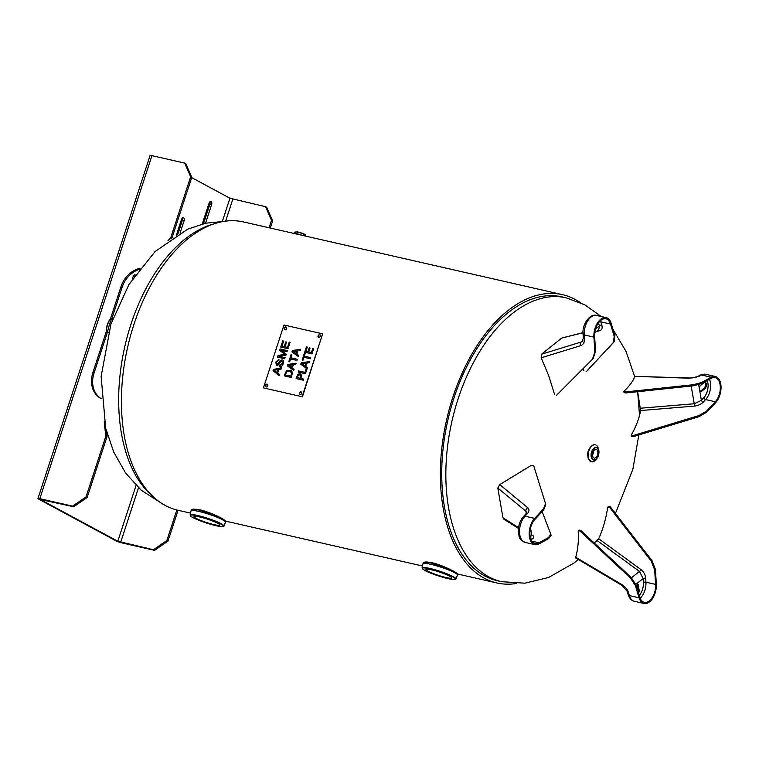 <?xml version="1.0" encoding="UTF-8"?>
<svg xmlns="http://www.w3.org/2000/svg" width="759" height="759" viewBox="0 0 759 759"><rect width="100%" height="100%" fill="white"/><g stroke="black" fill="none" stroke-linecap="round" stroke-linejoin="round"><path stroke-width="1.14" d="M428.835 562.21L432.44 562.827C442.212 565.057 457.003 572.504 456.225 573.017L456.187 573.064M196.875 509.336L200.48 509.944C210.252 512.173 225.043 519.621 224.266 520.133L224.228 520.19M501.471 581.679A145.567 83.898 -77.2 0 1 451.966 421.16A145.567 83.898 -77.2 0 1 566.1 297.813L562.03 296.883A145.567 83.898 102.8 0 0 447.867 420.154A145.567 83.898 102.8 0 0 497.316 580.73L501.433 581.669L524.953 583.187L548.548 577.485L573.88 563.102L578.386 559.535M516.414 583.5A147.834 85.207 -77.2 0 1 496.813 582.94A147.834 85.207 -77.2 0 1 446.596 419.869A147.834 85.207 -77.2 0 1 562.533 294.672A147.834 85.207 -77.2 0 1 580.436 302.661M562.533 294.672L243.592 221.96A147.834 85.207 102.8 0 0 127.654 347.157A147.834 85.207 102.8 0 0 177.872 510.238L190.518 513.122M596.47 458.872A8.719 5.028 -77.2 0 1 591.46 461.833A8.719 5.028 -77.2 0 1 588.5 452.212A8.719 5.028 -77.2 0 1 595.341 444.831A8.719 5.028 -77.2 0 1 598.566 449.67M592.675 453.332A4.45 2.562 -77.2 0 1 596.204 449.404A4.45 2.562 -77.2 0 1 597.712 454.318A4.45 2.562 -77.2 0 1 594.221 458.085A4.45 2.562 -77.2 0 1 592.675 453.332M592.523 455.077A4.45 2.562 102.8 0 0 593.215 453.132A4.45 2.562 102.8 0 0 593.367 451.387M112.161 318.581A7.201 0.693 107.4 0 0 112.095 318.505A7.201 0.693 107.4 0 0 111.336 319.605A7.201 0.693 107.4 0 0 107.797 330.915A7.201 0.693 107.4 0 0 107.787 332.243L108.452 332.262M631.554 436.207L633.262 436.662L699.039 416.653L706.781 412.118L715.576 402.716A14.924 8.596 102.8 0 0 721.05 387.27A14.924 8.596 102.8 0 0 715.348 376.483A14.924 8.596 102.8 0 0 711.155 377.214L701.639 382.451L693.498 384.699L625.52 391.929L623.813 391.502M623.993 392.564L625.701 392.991L693.688 385.752L701.828 383.513L711.23 378.333A13.709 7.903 -77.2 0 1 715.082 377.659A13.709 7.903 -77.2 0 1 720.319 387.574A13.709 7.903 -77.2 0 1 715.282 401.767L706.601 411.055L698.849 415.6L633.082 435.6L631.374 435.144M631.469 434.698C636.118 426.567 639.163 418.522 640.596 410.553L637.664 391.72L639.524 415.439M697.616 376.587A3.036 2.201 61.1 0 1 697.663 376.568C696.126 377.422 693.536 377.897 689.865 378.001A3.036 0.683 91.7 0 0 689.865 378.001L634.951 376.36L689.599 378.219L698.944 376.417L701.487 375.012A14.924 8.596 -77.2 0 1 705.69 374.282L700.206 375.164A3.036 2.201 61.1 0 1 701.487 375.012L711.155 377.214M623.936 391.227C629.192 386.426 632.797 381.549 634.752 376.587M700.709 385.306L703.821 382.821A3.416 1.964 -77.2 0 1 705.083 382.441A3.416 1.964 -77.2 0 1 706.382 385.155A3.416 1.964 -77.2 0 1 704.836 388.722L701.733 391.208A3.416 1.964 -77.2 0 1 700.462 391.578A3.416 1.964 -77.2 0 1 699.798 391.179L699.257 388.039A3.416 1.964 -77.2 0 1 700.709 385.306M700.007 391.359A3.416 1.964 102.8 0 0 700.766 390.98L703.868 388.494A3.416 1.964 102.8 0 0 705.386 385.363A3.416 1.964 102.8 0 0 704.58 382.441M640.52 408.219L694.248 403.76A1.822 0.522 -94.7 0 1 694.305 406.093L640.596 410.553M691.183 386.027L694.248 403.76L701.382 400.325A1.822 1.053 -136.9 0 0 703.27 402.08C700.984 404.348 697.995 405.685 694.305 406.093M700.206 375.164L697.663 376.568A3.036 2.201 61.1 0 1 698.944 376.417M578.405 530.617L580.047 531.053L630.349 577.912L635.302 585.417L639.059 597.807A14.924 8.596 102.8 0 0 644.03 603.481A14.924 8.596 102.8 0 0 656.326 583.994L655.387 569.345L651.99 560.597L610.331 506.822L608.709 506.376M607.987 506.946L609.61 507.401L651.269 561.167L654.666 569.924L655.596 584.392A13.709 7.903 -77.2 0 1 644.306 602.295A13.709 7.903 -77.2 0 1 639.733 597.086L636.023 584.838L631.071 577.333L580.768 530.475L579.126 530.038M594.25 543.036L598.699 538.757C602.978 529.241 605.957 518.862 607.636 507.619M575.711 557.229L575.768 557.988L622.238 585.531A3.036 0.873 -59.3 0 1 622.238 585.531A3.036 0.873 -59.3 0 1 622.105 584.724L575.711 557.229C577.96 549.317 578.794 540.636 578.197 531.167M635.719 583.946L636.943 583.5A3.416 1.964 -77.2 0 1 637.067 583.519A3.416 1.964 -77.2 0 1 638.31 585.246L639.106 589.838A3.416 1.964 -77.2 0 1 638.547 593.187M638.072 591.593A3.416 1.964 102.8 0 0 638.139 589.62L637.342 585.028A3.416 1.964 102.8 0 0 636.564 583.519M639.249 595.492A11.888 6.85 102.8 0 0 643.385 582.466L643.129 578.548A1.822 0.683 176.4 0 1 645.681 578.273L645.928 582.191A13.709 7.903 -77.2 0 1 640.141 598.244M636.943 583.5L643.129 578.548L639.457 571.413A1.822 0.674 126.1 0 0 640.89 569.516C643.717 571.736 645.311 574.658 645.681 578.273M627.162 591.327A3.036 1.746 -16.8 0 0 627.171 591.356A3.036 1.746 -16.8 0 0 628.386 592.286C627.332 589.221 625.236 586.707 622.105 584.724M548.586 538.672L551.053 535.456L550.873 534.393L548.396 537.609L539.004 542.789A13.709 7.903 -77.2 0 1 535.142 543.463A13.709 7.903 -77.2 0 1 529.905 533.558A13.709 7.903 -77.2 0 1 534.943 519.365L543.624 510.076L545.73 504.735L545.55 503.672L543.444 509.014L534.659 518.416A14.924 8.596 102.8 0 0 529.175 533.862A14.924 8.596 102.8 0 0 534.877 544.649A14.924 8.596 102.8 0 0 539.07 543.909L548.586 538.672L548.396 537.609M542.144 511.661L550.873 534.393M499.726 484.603L497.809 488.028L525.835 511.168A3.036 2.315 -50.5 0 1 527.723 507.714L499.726 484.603L531.167 465.438L533.605 465.466L545.55 503.672M518.539 527.609L502.961 517.78L497.809 488.028M502.961 517.78L503.929 519.26L518.435 528.416M526.243 513.52L525.835 511.168L526.651 512.581L525.845 513.995A3.036 1.765 43.1 0 1 527.344 513.691C529.355 511.367 529.478 509.374 527.723 507.714M531.556 535.266L530.323 537.163A1.822 1.319 -118.9 0 0 531.879 539.184L531.082 539.621M530.56 528.046L531.831 535.399A1.822 1.499 122.3 0 0 532.647 535.418C534.327 536.613 534.07 537.875 531.879 539.184M594.838 351.778L592.466 359.216L556.461 395.363L593.187 358.637L595.559 351.199L594.639 336.73A13.709 7.903 -77.2 0 1 605.929 318.827A13.709 7.903 -77.2 0 1 610.492 324.046L614.202 336.284L613.395 342.48L586.821 371.075L614.107 341.901L614.923 335.715L611.175 323.325A14.924 8.596 102.8 0 0 606.194 317.642A14.924 8.596 102.8 0 0 593.908 337.138L594.838 351.778L595.559 351.199M583.908 370.61L582.997 368.874M582.997 332.603L561.698 338.087L582.997 332.755M582.846 340.649L581.119 342.034A3.036 2.059 72.9 0 0 580.692 345.658C583.32 344.671 584.582 342.404 584.487 338.856A3.036 1.129 -3.6 0 1 583.282 338.04L582.219 341.436L581.119 342.034L541.556 354.197L561.698 338.087M541.556 354.197L541.167 357.812L580.692 345.658M554.468 394.158L548.748 375.762L541.167 357.812M598.396 330.051A1.822 1.385 -104 0 1 599.534 330.763L596.583 331.503M594.743 332.973L598.756 329.767L599.373 325.905A1.822 1.044 163.2 0 1 601.84 325.156C602.618 328.154 601.849 330.023 599.534 330.763M422.962 563.728L423.124 563.244C423.778 557.599 459.214 573.567 457.715 574.544L457.554 575.037A18.197 2.343 -161.9 0 0 440.988 567.153A18.197 2.343 -161.9 0 0 422.962 563.728A18.197 2.343 -161.9 0 0 422.953 563.766L422.943 563.795A18.197 2.343 18.1 0 1 440.979 567.191A18.197 2.343 18.1 0 1 457.525 575.104A18.197 2.343 -161.9 0 0 457.554 575.037L455.817 578.918A17.751 2.286 -161.9 0 0 439.67 571.195A17.751 2.286 -161.9 0 0 422.07 567.884L422.943 563.795M457.354 574.136L443.531 566.859L431.321 562.694L424.044 562.523M431.634 562.742A15.92 2.049 18.1 0 1 436.804 564.032M431.814 569.895A13.529 1.746 18.1 0 1 445.22 574.136A13.529 1.746 18.1 0 1 451.719 577.893A13.529 1.746 18.1 0 1 438.313 575.35A13.529 1.746 18.1 0 1 425.989 569.487A13.529 1.746 18.1 0 1 431.814 569.895M190.12 515L191.353 516.651L197.293 519.649L215.964 525.693C221.789 526.822 224.427 526.936 223.858 526.034A17.751 2.286 -161.9 0 0 207.71 518.312A17.751 2.286 -161.9 0 0 190.12 515L191.164 510.361C191.818 504.726 227.254 520.683 225.755 521.67L225.594 522.154A18.197 2.343 -161.9 0 0 209.029 514.27A18.197 2.343 -161.9 0 0 191.002 510.854A18.197 2.343 -161.9 0 0 190.993 510.883A18.197 2.343 18.1 0 1 209.019 514.308A18.197 2.343 18.1 0 1 225.575 522.22L225.594 522.154A18.197 2.343 -161.9 0 1 225.584 522.192M225.395 521.253L211.571 513.976L199.361 509.811L192.084 509.65M199.674 509.858A15.92 2.049 18.1 0 1 204.845 511.149M199.854 517.021A13.529 1.746 18.1 0 1 213.26 521.262A13.529 1.746 18.1 0 1 219.759 525.01A13.529 1.746 18.1 0 1 206.353 522.467A13.529 1.746 18.1 0 1 194.029 516.604A13.529 1.746 18.1 0 1 199.854 517.021M302.139 235.309A7.201 0.93 -161.9 0 0 295.963 233.478A7.201 0.93 -161.9 0 0 293.316 233.298M140.035 268.297A24.26 19.582 -61.7 0 0 120.947 286.76L122.076 287.367A24.26 19.582 118.3 0 1 139.153 269.436M92.883 372.603A24.26 19.582 -61.7 0 0 100.7 398.361A24.26 19.582 -61.7 0 0 101.232 398.636A24.26 19.582 118.3 0 1 94.012 373.21L92.883 372.603L106.791 330.042M154.589 550.341L167.986 541.11L166.857 540.503L153.46 549.734L154.589 550.341L121.81 542.865A4.355 0.56 -161.9 0 1 116.08 540.863L38.624 499.109A4.355 0.56 -161.9 0 1 37.95 498.549L150.073 155.519A4.355 0.56 18.1 0 1 151.942 155.652L184.722 163.119L190.651 176.762L191.78 177.369L185.851 163.735L184.722 163.119M167.986 541.11L178.071 510.276M166.857 540.503L176.828 509.982M272.633 220.954L266.703 207.311L265.574 206.704L271.504 220.338L272.633 220.954L270.308 228.051M86.004 496.917L72.598 506.149L73.727 506.756L87.133 497.524L86.004 496.917L105.937 435.932A206.22 166.411 118.3 0 1 104.23 421.681M106.175 430.154A206.22 166.411 -61.7 0 0 107.066 436.548L87.133 497.524M107.066 436.548L105.937 435.932M73.727 506.756L40.35 499.498L117.816 541.252L136.06 485.437M191.78 177.369L171.989 237.909M122.076 287.367L111.829 318.714M107.693 331.36L94.012 373.21M269.075 227.766L271.504 220.338M190.651 176.762L170.718 237.747L171.562 238.203M167.986 240.717A206.22 166.411 118.3 0 1 170.718 237.747M110.159 319.738L120.947 286.76M72.598 506.149L39.819 498.682A4.355 0.56 -161.9 0 0 37.95 498.549M177.805 234.265L182.34 220.395A2.467 1.423 102.8 0 0 182.35 218.032M176.382 235.11L181.515 219.408A2.467 1.423 -77.2 0 1 183.336 217.7A2.467 1.423 -77.2 0 1 184.076 220.793L180.092 232.966M134.201 276.333A2.467 1.423 102.8 0 0 134.001 275.185M132.313 279.151L133.157 276.561A2.467 1.423 -77.2 0 1 134.988 274.853A2.467 1.423 -77.2 0 1 135.178 274.919M203.507 223.706L209.901 204.152A2.467 1.423 102.8 0 0 209.911 201.79M202.255 224.028L209.076 203.165A2.467 1.423 -77.2 0 1 210.907 201.458A2.467 1.423 -77.2 0 1 211.638 204.541L205.528 223.241M265.574 206.704L229.93 198.232L191.695 177.615M153.46 549.734L117.816 541.252M313.695 348.523L311.94 353.884L304.691 352.233L306.446 346.872L307.3 347.062L305.924 351.294L307.907 351.74L309.198 347.802L310.052 348.002L308.761 351.939L311.456 352.555L312.841 348.324L313.695 348.523L312.879 348.353L311.503 352.574L308.761 351.939M310.052 348.011L309.236 347.831L307.955 351.768L305.924 351.294M307.3 347.081L306.494 346.891L304.738 352.242M310.716 357.631L310.346 358.77L303.951 357.318L303.012 360.193L302.158 359.994L304.406 353.106L305.27 353.296L304.321 356.18L310.716 357.631L304.321 356.18M305.26 353.314L304.454 353.125L302.205 360.013M304.957 365.876L305.83 363.229L301.978 363.779L304.957 365.876L305.83 363.229M307.016 368.732L300.773 364.225L301.228 362.821L309.425 361.588L309.027 362.793L306.75 363.106L305.678 366.379L307.452 367.622L305.46 373.713L298.211 372.062L298.581 370.923L304.976 372.375L306.228 368.551L307.063 368.751L306.266 368.57L305.023 372.403L298.629 370.942L298.259 372.071M300.773 364.225L307.063 368.751M309.416 361.616L301.276 362.849L300.82 364.254M296.162 353.571L297.073 350.943L293.183 351.464L296.162 353.571L297.025 350.924M298.648 355.307L298.278 356.464L291.968 351.92L292.433 350.516L300.621 349.273L300.232 350.478L297.945 350.791L296.883 354.064L298.648 355.307M300.611 349.311L292.471 350.535L292.016 351.939L298.278 356.455M297.357 359.282L296.978 360.421L290.593 358.969L289.653 361.844L288.79 361.645L291.048 354.757L291.902 354.946L290.963 357.831L297.357 359.282L290.963 357.831M291.902 354.965L291.086 354.776L288.837 361.654M285.356 374.899L290.934 376.17L291.513 372.821L289.587 371.094L286.817 371.863L285.356 374.899L290.982 376.189L291.56 372.84L289.634 371.123M290.517 371.436L289.587 371.094M286.371 370.952L290.896 370.24L292.452 372.356L291.399 377.498L284.151 375.847L286.371 370.952L284.198 375.857M290.915 370.259L286.409 370.98M290.09 342.328L287.993 348.732L280.745 347.081L282.775 340.867L283.638 341.066L281.978 346.142L284.189 346.645L285.745 341.892L286.598 342.091L285.052 346.835L287.509 347.404L289.236 342.129L290.09 342.328M290.09 342.337L289.274 342.157L287.557 347.423L285.052 346.835M286.598 342.1L285.792 341.92L284.236 346.664L281.978 346.142M283.629 341.076L282.822 340.895L280.792 347.091M287.386 350.592L280.185 348.95L287.395 350.582L287.035 351.673L280.972 350.288L286.219 354.178L285.887 355.193L278.904 356.275L285.071 357.679L284.71 358.77L277.462 357.119L278.022 355.411L285.023 354.387L278.069 355.44L277.519 357.128M285.071 357.698L278.904 356.275M285.023 354.387L279.644 350.449L280.147 348.931L279.692 350.478L285.071 354.406M279.929 365.496L282.433 363.343L281.893 360.933L280.545 361.701L278.686 364.718L276.712 365.572L275.707 362.09L278.923 359.358L278.638 360.459L276.561 362.242L277.007 364.472L277.766 364.282L279.929 360.876L282.168 359.823C283.458 360.24 283.838 361.464 283.306 363.485C282.49 365.81 281.266 366.844 279.654 366.588L279.929 365.496L279.701 366.597M282.215 359.842L279.967 360.904L277.054 364.491M278.97 359.377L275.745 362.119L276.76 365.601M281.94 360.952L282.471 363.371L279.976 365.525M277.984 369.595L273.98 370.297L277.073 372.536L278.031 369.624L277.026 372.517M279.587 374.462L279.198 375.667L273.022 370.715L273.42 369.491L281.817 367.641L281.399 368.931L278.876 369.424L277.699 373.02L279.587 374.462M281.807 367.669L273.468 369.51L273.069 370.743L279.198 375.658M291.598 367.527L292.509 364.908L288.619 365.43L291.598 367.527L292.462 364.88M294.084 369.272L293.714 370.42L287.405 365.876L287.87 364.472L296.057 363.238L295.668 364.443L293.382 364.756L292.319 368.03L294.084 369.272M296.048 363.267L287.908 364.5L287.452 365.904L293.714 370.42M298.372 375.202L297.291 377.612L300.222 378.295L300.64 375.591L299.682 374.842L298.372 375.202M297.291 377.612L300.222 378.295M300.184 378.276L300.602 375.572L299.682 374.842M300.09 373.665L301.408 374.766L301 378.466L303.704 379.083L303.334 380.221L296.086 378.57L297.974 374.272L300.042 373.646L298.021 374.291L296.133 378.58M303.704 379.092L301 378.466M283.989 325.013L322.651 333.827L302.091 396.71L263.43 387.896L283.989 325.013M301.076 391.872A1.518 1.224 118.3 0 1 299.89 394.642A1.518 1.224 118.3 0 1 301.076 391.872M319.767 334.7A1.518 1.224 118.3 0 1 318.581 337.47A1.518 1.224 118.3 0 1 319.767 334.7M285.934 326.987A1.518 1.224 118.3 0 1 286.551 328.998A1.518 1.224 118.3 0 1 284.321 327.992A1.518 1.224 118.3 0 1 285.934 326.987M267.253 384.158A1.518 1.224 118.3 0 1 266.067 386.929A1.518 1.224 118.3 0 1 267.253 384.158M301.475 392.061A1.518 1.224 -61.7 0 0 300.052 394.708M320.156 334.89A1.518 1.224 -61.7 0 0 318.733 337.537M286.333 327.176A1.518 1.224 -61.7 0 0 284.91 329.823M267.642 384.348A1.518 1.224 -61.7 0 0 266.219 386.995M263.43 387.896L302.091 396.71M302.395 396.872L322.651 333.827M214.104 223.858A145.567 83.898 102.8 0 0 130.937 324.368A145.567 83.898 102.8 0 0 152.123 495.75M598.68 454.309A6.091 3.51 -77.2 0 1 592.409 458.626A6.091 3.51 -77.2 0 1 594.544 448.294A6.091 3.51 -77.2 0 1 598.68 454.309M598.766 450.818A6.47 3.729 102.8 0 0 596.754 447.497A6.47 3.729 102.8 0 0 591.318 452.857A6.47 3.729 102.8 0 0 593.889 460.049A6.47 3.729 102.8 0 0 597.143 457.924M109.324 320.137L107.607 323.704L106.26 329.368M106.459 329.814A5.322 0.512 -72.6 0 1 107.702 324.349A5.322 0.512 -72.6 0 1 109.685 319.71L106.981 325.706L106.497 329.88A5.322 0.512 -72.6 0 1 106.459 329.814M693.498 384.699L693.688 385.752M701.828 383.513L701.639 382.451M625.701 392.991L625.52 391.929M706.781 412.118L706.601 411.055M698.849 415.6L699.039 416.653M633.262 436.662L633.082 435.6M715.282 401.767L705.623 399.566L703.27 402.08M703.868 388.494L704.836 388.722M701.733 391.208L700.766 390.98M699.798 391.179L701.382 400.325L703.735 397.801A11.888 6.85 102.8 0 0 707.217 380.544M698.697 384.785L699.257 388.039M703.735 397.801A1.822 1.053 -136.9 0 0 705.623 399.566A13.709 7.903 -77.2 0 0 709.475 379.301M651.99 560.597L651.269 561.167M654.666 569.924L655.387 569.345M598.699 538.757L640.89 569.516M655.596 584.392L645.928 582.191A1.822 0.683 176.4 0 0 643.385 582.466M609.61 507.401L610.331 506.822M635.302 585.417L636.023 584.838M631.071 577.333L630.349 577.912M580.047 531.053L580.768 530.475M637.342 585.028L638.31 585.246M638.139 589.62L639.106 589.838M631.516 577.76L639.457 571.413L597.238 540.645M644.03 603.481L634.363 601.28C631.649 600.767 629.581 598.566 628.177 594.676A3.036 1.746 -16.8 0 0 629.391 595.597L628.386 592.286M634.363 601.28A14.924 8.596 -77.2 0 1 629.391 595.597L639.059 597.807M531.736 534.848L532.647 535.418M539.004 542.789L531.964 541.186M543.444 509.014L543.624 510.076M530.323 537.163L530 535.323M534.877 544.649L525.209 542.438C517.259 538.435 519.735 536.196 518.331 531.556C518.245 525.626 519.972 520.617 523.492 516.509A3.036 1.765 43.1 0 1 524.991 516.205L527.344 513.691M525.209 542.438A14.924 8.596 -77.2 0 1 519.507 531.661A14.924 8.596 -77.2 0 1 524.991 516.205L534.659 518.416M592.466 359.216L593.187 358.637M557.248 394.727L556.537 395.297M614.923 335.715L614.202 336.284M613.395 342.48L614.107 341.901M586.821 371.075L586.1 371.644M610.492 324.046L600.834 321.844L601.84 325.156M595.559 328.96L599.373 325.905L598.462 322.888M599.06 322.101A1.822 1.044 163.2 0 1 600.834 321.844A13.709 7.903 -77.2 0 0 600.416 320.687M583.035 334.121A3.036 1.129 -3.6 0 0 584.24 334.928A14.924 8.596 -77.2 0 1 596.527 315.44C590.198 313.163 581.916 324.264 583.035 334.121L583.282 338.04M584.487 338.856L584.24 334.928L593.908 337.138M422.07 567.884L423.313 569.525L429.252 572.533L447.914 578.567A17.381 2.239 18.1 0 1 422.346 568.519A17.381 2.239 18.1 0 1 446.32 573.984A17.381 2.239 18.1 0 1 447.886 578.557C453.749 579.705 456.377 579.819 455.817 578.918M215.926 525.674A17.381 2.239 18.1 0 1 190.386 515.646A17.381 2.239 18.1 0 1 214.37 521.11A17.381 2.239 18.1 0 1 215.926 525.674M305.479 235.034A4.952 0.636 -161.9 0 0 301.019 232.842A4.952 0.636 -161.9 0 0 296.114 231.979M295.659 232.093A5.322 0.683 18.1 0 1 298.685 232.444A5.322 0.683 18.1 0 1 303.932 234.227A5.322 0.683 18.1 0 1 305.782 235.404C304.9 234.882 308.173 235.537 301.048 232.842C293.524 230.831 296.835 232.083 295.659 232.093L294.188 233.222M151.942 155.652L39.819 498.682M182.34 220.395L184.076 220.793M209.901 204.152L211.638 204.541M232.795 199.228L225.632 221.163M138.489 487.771L120.681 542.258M222.359 221.391L229.93 198.232M159.969 502.24L141.193 490.181L125.605 473.047L113.708 452.022L105.7 428.256L101.127 376.436L110.928 324.14L128.935 284.53L155.054 251.571L187.758 229.133L205.708 223.203L223.99 221.4M615.445 513.426L632.864 469.261L638.822 434.973M634.714 376.682L626.061 351.474L613.025 329.444M601.251 316.522L584.715 304.786L566.138 297.813M596.925 540.901L598.728 538.691M496.813 582.94L457.535 573.994M422.478 565.996L225.575 521.11M591.46 461.833L588.121 458.256L587.684 454.736C587.523 447.383 594.648 443.209 595.341 444.831M593.889 460.049C596.242 459.802 597.864 457.895 598.756 454.318C599.335 450.912 598.671 448.635 596.754 447.497M112.095 318.505L112.892 319.292M111.336 319.605L111.649 319.017L109.685 319.71M107.797 330.915L107.721 331.56L106.497 329.88M715.348 376.483L705.69 374.282M622.238 585.531L627.171 591.356L628.177 594.676M523.492 516.509L525.845 513.995M606.194 317.642L596.527 315.44M423.124 563.244L424.556 562.21C425.372 561.736 430.287 561.565 441.444 565.977L449.347 569.516C458.74 574.165 457.316 573.927 457.658 574.136L457.715 574.554M223.858 526.034L225.575 522.22M191.164 510.361L192.606 509.327L196.515 509.289C204.788 510.551 214.01 514.981 217.387 516.632C226.78 521.281 225.357 521.044 225.698 521.262L225.755 521.67M305.773 236.134L305.782 235.404"/></g></svg>
